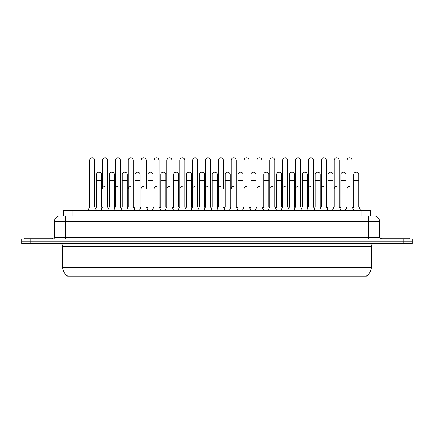 <?xml version="1.0" encoding="UTF-8"?>
<svg xmlns="http://www.w3.org/2000/svg" width="434" height="434" viewBox="0 0 434 434"><rect width="100%" height="100%" fill="white"/><g stroke="black" fill="none" stroke-linecap="round" stroke-linejoin="round"><path stroke-width="0.65" d="M63.635 215.931L63.635 210.3L370.365 210.3L370.365 215.931M366.432 275.878L366.432 276.154L67.568 276.154L67.568 275.878M67.655 275.926A9.852 9.852 0 0 1 62.784 267.431L74.04 267.431L74.04 275.926L359.96 275.926L359.96 267.431L371.216 267.431L371.216 246.322A2.816 2.816 0 0 1 374.027 243.507M62.784 267.431L62.784 246.322C62.621 244.613 61.682 243.675 59.973 243.507M366.345 275.926A9.852 9.852 0 0 0 371.216 267.431M30.141 239.004L412.3 239.004L412.3 241.255L21.7 241.255L21.7 243.507L30.141 243.507L30.141 241.255L21.7 241.255L21.7 239.004L30.141 239.004L30.141 241.255L412.3 241.255L412.3 243.507L30.141 243.507M62.073 215.931L374.027 215.931A5.626 5.626 0 0 1 379.658 221.557L379.658 237.599L381.063 239.004M61.943 215.931L65.599 215.931L65.599 221.557L54.342 221.557L54.342 237.599A1.405 1.405 0 0 1 52.937 239.004M59.973 215.931A5.626 5.626 0 0 0 54.342 221.557M373.94 215.931L372.057 215.931M345.301 210.3L346.988 206.926L352.055 206.926L353.743 210.3M360.535 210.3L358.847 206.926L353.781 206.926L352.918 208.651L352.055 206.926L352.055 160.379A2.533 2.533 0 0 0 349.522 157.846A2.533 2.533 0 0 1 349.679 157.851M332.433 210.3L334.126 206.926L339.187 206.926L340.05 208.651L340.912 206.926L345.979 206.926L346.484 207.935L346.988 206.926L346.988 166.01L352.055 166.01M346.988 166.01L346.988 160.379A2.533 2.533 0 0 1 349.522 157.846M358.847 206.926L358.847 174.674A2.533 2.533 0 0 0 356.471 172.146A2.533 2.533 0 0 1 358.847 174.674M353.781 206.926L353.781 180.305L358.847 180.305M353.781 180.305L353.781 174.674A2.533 2.533 0 0 1 356.471 172.146M346.988 188.969A2.533 2.533 0 0 1 349.522 186.441M319.57 210.3L321.258 206.926L326.325 206.926L327.187 208.651L328.05 206.926L333.111 206.926L333.621 207.935L334.126 206.926L334.126 166.01L339.187 166.01L339.187 206.926L340.88 210.3M334.126 166.01L334.126 160.379A2.533 2.533 0 0 1 336.817 157.851A2.533 2.533 0 0 1 339.187 160.379L339.187 166.01M306.702 210.3L308.39 206.926L313.456 206.926L314.319 208.651L315.182 206.926L320.249 206.926L320.753 207.935L321.258 206.926L321.258 166.01L326.325 166.01L326.325 206.926L328.012 210.3M321.258 166.01L321.258 160.379A2.533 2.533 0 0 1 323.948 157.851A2.533 2.533 0 0 1 326.325 160.379L326.325 166.01M293.834 210.3L295.527 206.926L300.588 206.926L301.451 208.651L302.314 206.926L307.38 206.926L307.885 207.935L308.39 206.926L308.39 166.01L313.456 166.01L313.456 206.926L315.144 210.3M308.39 166.01L308.39 160.379A2.533 2.533 0 0 1 311.086 157.851A2.533 2.533 0 0 1 313.456 160.379L313.456 166.01M288.588 208.651L289.451 206.926L294.512 206.926L295.022 207.935L295.527 206.926L295.527 166.01L300.588 166.01L300.588 206.926L302.281 210.3M295.527 166.01L295.527 160.379A2.533 2.533 0 0 1 298.218 157.851A2.533 2.533 0 0 1 300.588 160.379L300.588 166.01M345.979 206.926L345.979 174.674A2.533 2.533 0 0 0 343.603 172.146A2.533 2.533 0 0 1 345.979 174.674M340.912 206.926L340.912 180.305L345.979 180.305M340.912 180.305L340.912 174.674A2.533 2.533 0 0 1 343.603 172.146M333.111 206.926L333.111 174.674A2.533 2.533 0 0 0 330.741 172.146A2.533 2.533 0 0 1 333.111 174.674M328.05 206.926L328.05 180.305L333.111 180.305M328.05 180.305L328.05 174.674A2.533 2.533 0 0 1 330.741 172.146M320.249 206.926L320.249 174.674A2.533 2.533 0 0 0 317.872 172.146A2.533 2.533 0 0 1 320.249 174.674M315.182 206.926L315.182 180.305L320.249 180.305M315.182 180.305L315.182 174.674A2.533 2.533 0 0 1 317.872 172.146M334.126 206.926L334.126 188.969A2.533 2.533 0 0 1 336.654 186.441M52.373 239.004L52.373 238.163L24.233 238.163L24.233 239.004M409.767 239.004L409.767 238.163L381.627 238.163L381.627 239.004M307.38 206.926L307.38 174.674A2.533 2.533 0 0 0 305.01 172.146A2.533 2.533 0 0 1 307.38 174.674M302.314 206.926L302.314 180.305L307.38 180.305M302.314 180.305L302.314 174.674A2.533 2.533 0 0 1 305.01 172.146M321.258 188.969A2.533 2.533 0 0 1 323.791 186.441M308.39 206.926L308.39 188.969A2.533 2.533 0 0 1 310.923 186.441M300.588 206.926L300.588 188.969M295.527 188.969A2.533 2.533 0 0 1 298.06 186.441M280.972 210.3L282.659 206.926L287.726 206.926L289.413 210.3M287.726 206.926L287.726 160.379A2.533 2.533 0 0 0 285.192 157.846A2.533 2.533 0 0 1 285.35 157.851M275.72 208.651L276.583 206.926L281.65 206.926L282.154 207.935L282.659 206.926L282.659 166.01L287.726 166.01M282.659 166.01L282.659 160.379A2.533 2.533 0 0 1 285.192 157.846M268.103 210.3L269.791 206.926L274.858 206.926L276.545 210.3M274.858 206.926L274.858 160.379A2.533 2.533 0 0 0 272.324 157.846A2.533 2.533 0 0 1 272.487 157.851M255.241 210.3L256.928 206.926L261.99 206.926L262.852 208.651L263.715 206.926L268.782 206.926L269.286 207.935L269.791 206.926L269.791 166.01L274.858 166.01M269.791 166.01L269.791 160.379A2.533 2.533 0 0 1 272.324 157.846M242.373 210.3L244.06 206.926L249.127 206.926L249.989 208.651L250.852 206.926L255.919 206.926L256.423 207.935L256.928 206.926L256.928 166.01L261.99 166.01L261.99 206.926L263.682 210.3M256.928 166.01L256.928 160.379A2.533 2.533 0 0 1 259.619 157.851A2.533 2.533 0 0 1 261.99 160.379L261.99 166.01M237.121 208.651L237.984 206.926L243.051 206.926L243.555 207.935L244.06 206.926L244.06 166.01L249.127 166.01L249.127 206.926L250.814 210.3M244.06 166.01L244.06 160.379A2.533 2.533 0 0 1 246.751 157.851A2.533 2.533 0 0 1 249.127 160.379L249.127 166.01M294.512 206.926L294.512 174.674A2.533 2.533 0 0 0 292.142 172.146A2.533 2.533 0 0 1 294.512 174.674M289.451 206.926L289.451 180.305L294.512 180.305M289.451 180.305L289.451 174.674A2.533 2.533 0 0 1 292.142 172.146M281.65 206.926L281.65 174.674A2.533 2.533 0 0 0 279.274 172.146A2.533 2.533 0 0 1 281.65 174.674M276.583 206.926L276.583 180.305L281.65 180.305M276.583 180.305L276.583 174.674A2.533 2.533 0 0 1 279.274 172.146M268.782 206.926L268.782 174.674A2.533 2.533 0 0 0 266.411 172.146A2.533 2.533 0 0 1 268.782 174.674M263.715 206.926L263.715 180.305L268.782 180.305M263.715 180.305L263.715 174.674A2.533 2.533 0 0 1 266.411 172.146M255.919 206.926L255.919 174.674A2.533 2.533 0 0 0 253.543 172.146A2.533 2.533 0 0 1 255.919 174.674M250.852 206.926L250.852 180.305L255.919 180.305M250.852 180.305L250.852 174.674A2.533 2.533 0 0 1 253.543 172.146M282.659 188.969A2.533 2.533 0 0 1 285.192 186.441M269.791 188.969A2.533 2.533 0 0 1 272.324 186.441M256.928 188.969A2.533 2.533 0 0 1 259.461 186.441M229.505 210.3L231.192 206.926L236.259 206.926L237.946 210.3M236.259 206.926L236.259 160.379A2.533 2.533 0 0 0 233.725 157.846A2.533 2.533 0 0 1 233.888 157.851M233.725 186.441A2.533 2.533 0 0 0 231.192 188.969L231.192 166.01L236.259 166.01M231.192 166.01L231.192 160.379A2.533 2.533 0 0 1 233.725 157.846M216.642 210.3L218.329 206.926L223.396 206.926L225.083 210.3M223.396 188.969L223.396 160.379A2.533 2.533 0 0 0 220.863 157.846A2.533 2.533 0 0 1 221.02 157.851M211.391 208.651L212.253 206.926L217.32 206.926L217.825 207.935L218.329 206.926L218.329 166.01L223.396 166.01M218.329 166.01L218.329 160.379A2.533 2.533 0 0 1 220.863 157.846M203.774 210.3L205.461 206.926L210.528 206.926L212.215 210.3M210.528 206.926L210.528 160.379A2.533 2.533 0 0 0 207.994 157.846A2.533 2.533 0 0 1 208.152 157.851M205.461 206.926L205.461 166.01L210.528 166.01M205.461 166.01L205.461 160.379A2.533 2.533 0 0 1 207.994 157.846M190.906 210.3L192.598 206.926L197.66 206.926L199.352 210.3M197.66 206.926L197.66 160.379A2.533 2.533 0 0 0 195.126 157.846A2.533 2.533 0 0 1 195.289 157.851M192.598 206.926L192.598 166.01L197.66 166.01M192.598 166.01L192.598 160.379A2.533 2.533 0 0 1 195.126 157.846M178.043 210.3L179.73 206.926L184.797 206.926L186.484 210.3M184.797 206.926L184.797 160.379A2.533 2.533 0 0 0 182.264 157.846A2.533 2.533 0 0 1 182.421 157.851M179.73 206.926L179.73 166.01L184.797 166.01M179.73 166.01L179.73 160.379A2.533 2.533 0 0 1 182.264 157.846M165.175 210.3L166.862 206.926L171.929 206.926L173.616 210.3M171.929 206.926L171.929 160.379A2.533 2.533 0 0 0 169.396 157.846A2.533 2.533 0 0 1 169.553 157.851M166.862 206.926L166.862 166.01L171.929 166.01M166.862 166.01L166.862 160.379A2.533 2.533 0 0 1 169.396 157.846M243.051 206.926L243.051 174.674A2.533 2.533 0 0 0 240.675 172.146A2.533 2.533 0 0 1 243.051 174.674M237.984 206.926L237.984 180.305L243.051 180.305M237.984 180.305L237.984 174.674A2.533 2.533 0 0 1 240.675 172.146M224.259 208.651L225.121 206.926L230.183 206.926L230.687 207.935M230.183 206.926L230.183 174.674A2.533 2.533 0 0 0 227.812 172.146A2.533 2.533 0 0 1 230.183 174.674M225.121 206.926L225.121 180.305L230.183 180.305M225.121 180.305L225.121 174.674A2.533 2.533 0 0 1 227.812 172.146M217.32 206.926L217.32 174.674A2.533 2.533 0 0 0 214.944 172.146A2.533 2.533 0 0 1 217.32 174.674M212.253 206.926L212.253 180.305L217.32 180.305M212.253 180.305L212.253 174.674A2.533 2.533 0 0 1 214.944 172.146M198.522 208.651L199.385 206.926L204.452 206.926L204.957 207.935M204.452 206.926L204.452 174.674A2.533 2.533 0 0 0 202.076 172.146A2.533 2.533 0 0 1 204.452 174.674M199.385 206.926L199.385 180.305L204.452 180.305M199.385 180.305L199.385 174.674A2.533 2.533 0 0 1 202.076 172.146M185.66 208.651L186.522 206.926L191.584 206.926L192.088 207.935M191.584 206.926L191.584 174.674A2.533 2.533 0 0 0 189.213 172.146A2.533 2.533 0 0 1 191.584 174.674M186.522 206.926L186.522 180.305L191.584 180.305M186.522 180.305L186.522 174.674A2.533 2.533 0 0 1 189.213 172.146M172.792 208.651L173.654 206.926L178.721 206.926L179.226 207.935M178.721 206.926L178.721 174.674A2.533 2.533 0 0 0 176.345 172.146A2.533 2.533 0 0 1 178.721 174.674M173.654 206.926L173.654 180.305L178.721 180.305M173.654 180.305L173.654 174.674A2.533 2.533 0 0 1 176.345 172.146M244.06 188.969A2.533 2.533 0 0 1 246.593 186.441M218.329 188.969A2.533 2.533 0 0 1 220.863 186.441M205.461 188.969A2.533 2.533 0 0 1 207.994 186.441M192.598 188.969A2.533 2.533 0 0 1 195.126 186.441M179.73 188.969A2.533 2.533 0 0 1 182.264 186.441M152.307 210.3L153.999 206.926L159.061 206.926L160.754 210.3M159.061 206.926L159.061 160.379A2.533 2.533 0 0 0 156.528 157.846A2.533 2.533 0 0 1 156.69 157.851M156.528 186.441A2.533 2.533 0 0 0 153.999 188.969L153.999 166.01L159.061 166.01M153.999 166.01L153.999 160.379A2.533 2.533 0 0 1 156.528 157.846M139.444 210.3L141.131 206.926L146.198 206.926L147.886 210.3M146.198 188.969L146.198 160.379A2.533 2.533 0 0 0 143.665 157.846A2.533 2.533 0 0 1 143.822 157.851M141.131 206.926L141.131 166.01L146.198 166.01M141.131 166.01L141.131 160.379A2.533 2.533 0 0 1 143.665 157.846M126.576 210.3L128.263 206.926L133.33 206.926L135.017 210.3M140.627 207.935L140.122 206.926L135.055 206.926L134.193 208.651L133.33 206.926L133.33 160.379A2.533 2.533 0 0 0 130.797 157.846A2.533 2.533 0 0 1 130.959 157.851M113.708 210.3L115.401 206.926L120.462 206.926L121.325 208.651L122.187 206.926L127.254 206.926L127.759 207.935L128.263 206.926L128.263 166.01L133.33 166.01M128.263 166.01L128.263 160.379A2.533 2.533 0 0 1 130.797 157.846M115.401 206.926L115.401 166.01L120.462 166.01L120.462 206.926L122.155 210.3M115.401 166.01L115.401 160.379A2.533 2.533 0 0 1 118.091 157.851A2.533 2.533 0 0 1 120.462 160.379L120.462 166.01M100.845 210.3L102.532 206.926L107.599 206.926L109.287 210.3M114.896 207.935L114.386 206.926L109.325 206.926L108.462 208.651L107.599 206.926L107.599 160.379A2.533 2.533 0 0 0 105.066 157.846A2.533 2.533 0 0 1 105.223 157.851M105.066 186.441A2.533 2.533 0 0 0 102.532 188.969L102.532 166.01L107.599 166.01M102.532 166.01L102.532 160.379A2.533 2.533 0 0 1 105.066 157.846M87.977 210.3L89.664 206.926L94.731 206.926L96.419 210.3M94.731 206.926L94.731 160.379A2.533 2.533 0 0 0 92.198 157.846A2.533 2.533 0 0 1 92.361 157.851M89.664 206.926L89.664 166.01L94.731 166.01M89.664 166.01L89.664 160.379A2.533 2.533 0 0 1 92.198 157.846M159.924 208.651L160.786 206.926L165.853 206.926L166.358 207.935M165.853 206.926L165.853 174.674A2.533 2.533 0 0 0 163.482 172.146A2.533 2.533 0 0 1 165.853 174.674M160.786 206.926L160.786 180.305L165.853 180.305M160.786 180.305L160.786 174.674A2.533 2.533 0 0 1 163.482 172.146M147.061 208.651L147.923 206.926L152.985 206.926L153.495 207.935M152.985 206.926L152.985 174.674A2.533 2.533 0 0 0 150.614 172.146A2.533 2.533 0 0 1 152.985 174.674M147.923 206.926L147.923 180.305L152.985 180.305M147.923 180.305L147.923 174.674A2.533 2.533 0 0 1 150.614 172.146M140.122 206.926L140.122 174.674A2.533 2.533 0 0 0 137.746 172.146A2.533 2.533 0 0 1 140.122 174.674M135.055 206.926L135.055 180.305L140.122 180.305M135.055 180.305L135.055 174.674A2.533 2.533 0 0 1 137.746 172.146M127.254 206.926L127.254 174.674A2.533 2.533 0 0 0 124.883 172.146A2.533 2.533 0 0 1 127.254 174.674M122.187 206.926L122.187 180.305L127.254 180.305M122.187 180.305L122.187 174.674A2.533 2.533 0 0 1 124.883 172.146M114.386 206.926L114.386 174.674A2.533 2.533 0 0 0 112.015 172.146A2.533 2.533 0 0 1 114.386 174.674M109.325 206.926L109.325 180.305L114.386 180.305M109.325 180.305L109.325 174.674A2.533 2.533 0 0 1 112.015 172.146M95.594 208.651L96.457 206.926L101.523 206.926L102.028 207.935M101.523 206.926L101.523 174.674A2.533 2.533 0 0 0 99.147 172.146A2.533 2.533 0 0 1 101.523 174.674M96.457 206.926L96.457 180.305L101.523 180.305M96.457 180.305L96.457 174.674A2.533 2.533 0 0 1 99.147 172.146M166.862 188.969A2.533 2.533 0 0 1 169.396 186.441M141.131 188.969A2.533 2.533 0 0 1 143.665 186.441M128.263 188.969A2.533 2.533 0 0 1 130.797 186.441M115.401 188.969A2.533 2.533 0 0 1 117.934 186.441M107.599 206.926L107.599 188.969M358.831 276.154L358.831 275.878M75.169 276.154L75.169 275.878M72.077 215.931L72.077 210.3M361.923 215.931L361.923 210.3M359.96 243.507L359.96 246.322L62.784 246.322M371.216 246.322L359.96 246.322L359.96 267.431L74.04 267.431L74.04 243.507M403.859 243.507L403.859 239.004M65.599 239.004L65.599 237.599L379.658 237.599M54.342 237.599L65.599 237.599L65.599 221.557L368.401 221.557L368.401 239.004M379.658 221.557L368.401 221.557L368.401 215.931"/></g></svg>
